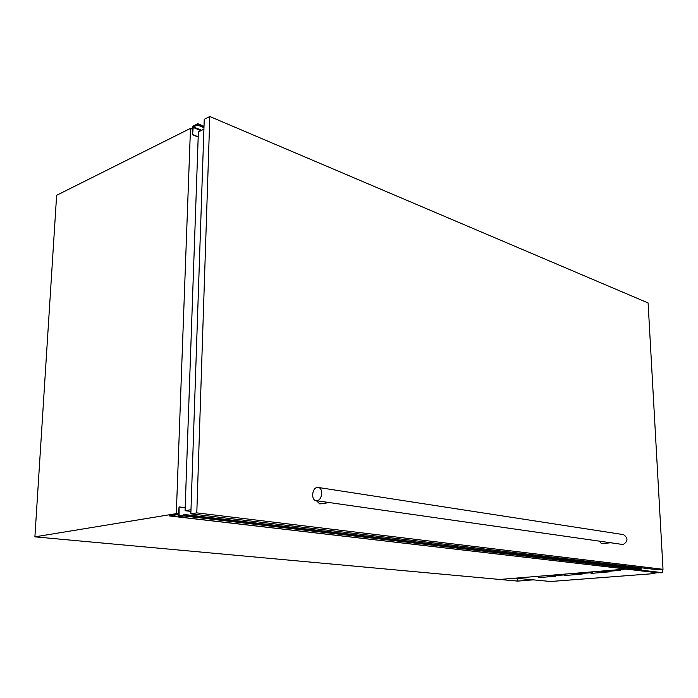 <?xml version="1.0" encoding="UTF-8"?>
<svg xmlns="http://www.w3.org/2000/svg" width="698" height="698" viewBox="0 0 698 698"><rect width="100%" height="100%" fill="white"/><g stroke="black" fill="none" stroke-linecap="round" stroke-linejoin="round"><path stroke-width="1.05" d="M626.176 569.071L499.751 579.453L517.82 581.076L533.211 579.846L517.768 581.111L34.9 536.849L176.306 513.632L178.234 513.859M517.75 578.38L517.82 581.076M178.304 511.983L178.374 513.833L169.631 515.264L169.605 515.962L178.06 514.583L178.269 516.886L184.019 515.962L184.01 514.47L183.522 515.098L179.116 515.805L179.072 506.905L178.548 512.018M178.269 516.886L635.887 570.144L641.2 569.708L641.078 568.713L184.002 514.461L641.096 568.722M184.019 515.962L641.2 569.708M636.323 568.155L636.279 567.195M179.203 507.01L185.179 507.743M179.072 506.905L185.179 507.655L179.063 506.905M169.605 515.962L627.982 569.219M192.238 129.113L192.578 134.74L193.25 126.835L197.752 125.047L197.857 123.738L204.017 126.303M197.857 123.738L192.465 126.434L192.412 128.039L191.584 128.851M192.159 131.128L192.613 131.311M192.578 134.74L198.197 137.026M192.709 134.566L198.197 136.799M192.971 127.376L200.919 130.648M565.363 574.803L547.651 576.304L565.363 574.803M592.471 572.587L574.114 574.14L592.471 572.587M620.574 570.292L601.519 571.906L620.574 570.292M555.582 576.225L538.193 577.682L555.582 576.225M582.184 574.061L564.167 575.58L582.184 574.061M609.738 571.819L591.058 573.398L609.738 571.819M658.214 572.857L625.897 569.088L515.482 578.171L550.678 581.495L650.885 573.843L658.197 572.508M176.306 513.632L190.475 128.388L56.625 195.309L34.9 536.849M636.48 568.172L636.428 567.212M190.475 128.388L192.578 129.252M637.091 570.039L660.674 572.796L662.489 572.657L662.306 569.367M638.932 569.891L662.489 572.657M203.912 129.174L198.372 131.905L185.075 510.7L190.929 511.416M190.982 509.723L185.075 510.7M316.395 500.719L319.815 503.921L329.412 502.577M599.399 541.247L601.51 543.629L602.112 543.567M623.489 534.624L623.55 534.633C628.261 538.088 628.104 541.386 623.078 544.536L316.185 500.684M317.215 487.466L318.244 487.466C323.418 487.954 322.363 500.196 317.084 500.675L316.124 500.675C310.915 500.213 311.936 488.007 317.215 487.466M648.093 302.941L209.819 116.505L196.801 512.882L663.013 569.315L648.093 302.941M209.819 116.505L204.252 119.306L190.842 513.841L657.586 569.743L663.013 569.315M196.801 512.882L190.842 513.841M178.897 515.377L180.581 515.578M184.045 515.063L641.165 569.114M184.106 514.958L641.218 569.045M184.15 514.95L641.253 569.045M184.211 514.836L641.305 568.975M193.25 126.835L201.643 130.29M197.752 125.047L203.964 127.629L197.752 125.047M197.962 124.602L203.982 127.106M197.962 124.558L203.991 127.062M197.822 124.506L203.991 127.053M662.934 567.893L662.768 564.944M649.48 327.737L649.637 330.433M192.535 134.749L198.188 137.052M197.647 125.082L203.964 127.699M662.76 564.734L662.952 568.146M649.472 327.598L649.646 330.712M662.55 569.35L662.323 569.786M623.55 534.633L318.244 487.466M610.218 542.8L601.816 543.637"/></g></svg>
